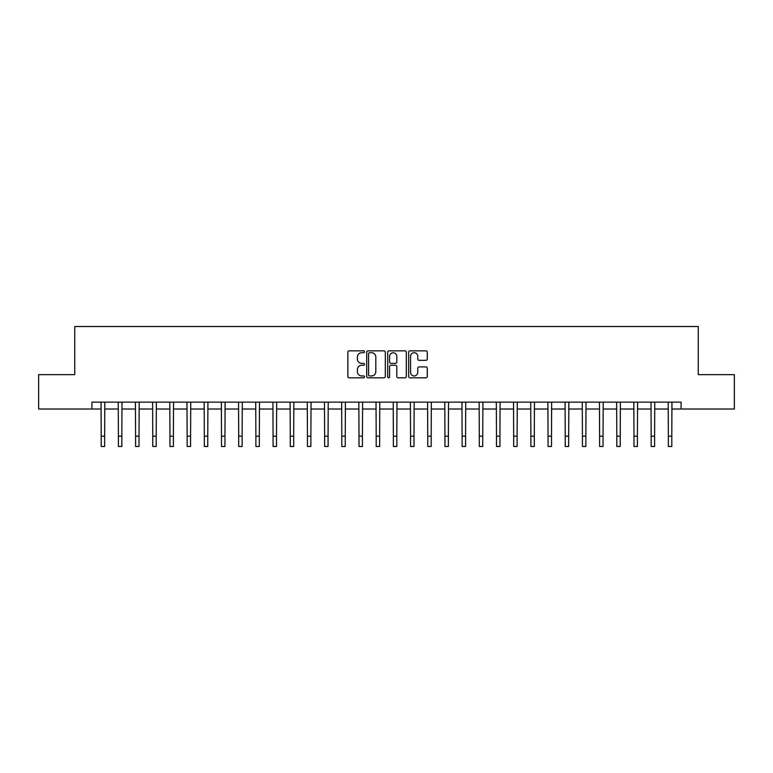 <?xml version="1.0" encoding="UTF-8"?>
<svg xmlns="http://www.w3.org/2000/svg" width="773" height="773" viewBox="0 0 773 773"><rect width="100%" height="100%" fill="white"/><g stroke="black" fill="none" stroke-linecap="round" stroke-linejoin="round"><path stroke-width="1.16" d="M364.498 351.783A0.947 0.947 0 0 0 363.561 350.836L349.222 350.836A1.353 1.353 0 0 0 347.869 352.188L347.869 376.48A1.353 1.353 0 0 0 349.222 377.823L363.561 377.823A0.947 0.947 0 0 0 364.498 376.876A0.947 0.947 0 0 0 363.561 375.939L361.706 375.939A4.319 4.319 0 0 1 357.387 371.62L357.387 369.591A4.319 4.319 0 0 1 361.706 365.271L363.561 365.271A0.947 0.947 0 0 0 364.498 364.334A0.947 0.947 0 0 0 363.561 363.387L361.706 363.387A4.319 4.319 0 0 1 357.387 359.068L357.387 357.039A4.319 4.319 0 0 1 361.706 352.72L363.561 352.72A0.947 0.947 0 0 0 364.498 351.783M425.942 360.353A1.353 1.353 0 0 0 427.295 359.001L427.295 352.188A1.353 1.353 0 0 0 425.942 350.836L410.019 350.836A1.353 1.353 0 0 0 408.666 352.188L408.666 376.48A1.353 1.353 0 0 0 410.019 377.823L425.942 377.823A1.353 1.353 0 0 0 427.295 376.48L427.295 368.248A1.353 1.353 0 0 0 425.942 366.895L419.13 366.895A1.353 1.353 0 0 0 417.778 368.248L417.778 372.325A3.614 3.614 0 0 1 414.164 375.939A3.614 3.614 0 0 1 410.56 372.325L410.56 356.334A3.614 3.614 0 0 1 414.164 352.72A3.614 3.614 0 0 1 417.778 356.334L417.778 359.001A1.353 1.353 0 0 0 419.13 360.353L425.942 360.353M91.929 409.014L38.65 409.014L38.65 374.644L74.739 374.644L74.739 326.515L698.261 326.515L698.261 374.644L734.35 374.644L734.35 409.014L681.071 409.014L681.071 402.144L91.929 402.144L91.929 409.014L101.205 409.014M385.321 352.188A1.353 1.353 0 0 0 383.968 350.836L368.045 350.836A1.353 1.353 0 0 0 366.692 352.188L366.692 376.48A1.353 1.353 0 0 0 368.045 377.823L383.968 377.823A1.353 1.353 0 0 0 385.321 376.48L385.321 352.188M389.032 350.836L404.955 350.836A1.353 1.353 0 0 1 406.308 352.188L406.308 376.48A1.353 1.353 0 0 1 404.955 377.823L398.143 377.823A1.353 1.353 0 0 1 396.791 376.48L396.791 366.624A1.353 1.353 0 0 0 395.438 365.271L390.916 365.271A1.353 1.353 0 0 0 389.573 366.624L389.573 376.876A0.947 0.947 0 0 1 388.626 377.823A0.947 0.947 0 0 1 387.679 376.876L387.679 352.188A1.353 1.353 0 0 1 389.032 350.836M104.645 409.014L118.395 409.014M121.834 409.014L135.584 409.014M139.014 409.014L152.764 409.014M156.204 409.014L169.954 409.014M173.394 409.014L187.143 409.014M190.573 409.014L204.323 409.014M207.763 409.014L221.513 409.014M224.953 409.014L238.702 409.014M242.133 409.014L255.882 409.014M259.322 409.014L273.072 409.014M276.512 409.014L290.262 409.014M293.692 409.014L307.441 409.014M310.881 409.014L324.631 409.014M328.071 409.014L341.811 409.014M345.251 409.014L359.001 409.014M362.44 409.014L376.19 409.014M379.63 409.014L393.37 409.014M396.81 409.014L410.56 409.014M413.999 409.014L427.749 409.014M431.189 409.014L444.929 409.014M448.369 409.014L462.119 409.014M465.559 409.014L479.308 409.014M482.739 409.014L496.488 409.014M499.928 409.014L513.678 409.014M517.118 409.014L530.867 409.014M534.298 409.014L548.047 409.014M551.487 409.014L565.237 409.014M568.677 409.014L582.427 409.014M585.857 409.014L599.606 409.014M603.046 409.014L616.796 409.014M620.236 409.014L633.986 409.014M637.416 409.014L651.166 409.014M654.605 409.014L668.355 409.014M671.795 409.014L681.071 409.014M369.533 352.72A0.947 0.947 0 0 0 368.586 353.667L368.586 374.992A0.947 0.947 0 0 0 369.533 375.939L371.484 375.939A4.319 4.319 0 0 0 375.804 371.62L375.804 357.039A4.319 4.319 0 0 0 371.484 352.72L369.533 352.72M396.791 356.401A3.614 3.614 0 0 0 393.177 352.788A3.614 3.614 0 0 0 389.573 356.401L389.573 362.035A1.353 1.353 0 0 0 390.916 363.387L395.438 363.387A1.353 1.353 0 0 0 396.791 362.035L396.791 356.401M101.041 402.144L101.205 436.165L104.645 436.165L104.809 402.144M101.205 436.165L101.205 446.485L104.645 446.485L104.645 436.165M118.23 402.144L118.395 436.165L121.834 436.165L121.999 402.144M118.395 436.165L118.395 446.485L121.834 446.485L121.834 436.165M135.42 402.144L135.584 436.165L139.014 436.165L139.179 402.144M135.584 436.165L135.584 446.485L139.014 446.485L139.014 436.165M152.6 402.144L152.764 436.165L156.204 436.165L156.368 402.144M152.764 436.165L152.764 446.485L156.204 446.485L156.204 436.165M169.789 402.144L169.954 436.165L173.394 436.165L173.558 402.144M169.954 436.165L169.954 446.485L173.394 446.485L173.394 436.165M186.979 402.144L187.143 436.165L190.573 436.165L190.738 402.144M187.143 436.165L187.143 446.485L190.573 446.485L190.573 436.165M204.159 402.144L204.323 436.165L207.763 436.165L207.927 402.144M204.323 436.165L204.323 446.485L207.763 446.485L207.763 436.165M221.349 402.144L221.513 436.165L224.953 436.165L225.117 402.144M221.513 436.165L221.513 446.485L224.953 446.485L224.953 436.165M238.538 402.144L238.702 436.165L242.133 436.165L242.297 402.144M238.702 436.165L238.702 446.485L242.133 446.485L242.133 436.165M255.718 402.144L255.882 436.165L259.322 436.165L259.486 402.144M255.882 436.165L255.882 446.485L259.322 446.485L259.322 436.165M272.908 402.144L273.072 436.165L276.512 436.165L276.666 402.144M273.072 436.165L273.072 446.485L276.512 446.485L276.512 436.165M290.097 402.144L290.262 436.165L293.692 436.165L293.856 402.144M290.262 436.165L290.262 446.485L293.692 446.485L293.692 436.165M307.277 402.144L307.441 436.165L310.881 436.165L311.046 402.144M307.441 436.165L307.441 446.485L310.881 446.485L310.881 436.165M324.467 402.144L324.631 436.165L328.071 436.165L328.225 402.144M324.631 436.165L324.631 446.485L328.071 446.485L328.071 436.165M341.656 402.144L341.811 436.165L345.251 436.165L345.415 402.144M341.811 436.165L341.811 446.485L345.251 446.485L345.251 436.165M358.836 402.144L359.001 436.165L362.44 436.165L362.605 402.144M359.001 436.165L359.001 446.485L362.44 446.485L362.44 436.165M376.026 402.144L376.19 436.165L379.63 436.165L379.785 402.144M376.19 436.165L376.19 446.485L379.63 446.485L379.63 436.165M393.215 402.144L393.37 436.165L396.81 436.165L396.974 402.144M393.37 436.165L393.37 446.485L396.81 446.485L396.81 436.165M410.395 402.144L410.56 436.165L413.999 436.165L414.164 402.144M410.56 436.165L410.56 446.485L413.999 446.485L413.999 436.165M427.585 402.144L427.749 436.165L431.189 436.165L431.344 402.144M427.749 436.165L427.749 446.485L431.189 446.485L431.189 436.165M444.775 402.144L444.929 436.165L448.369 436.165L448.533 402.144M444.929 436.165L444.929 446.485L448.369 446.485L448.369 436.165M461.954 402.144L462.119 436.165L465.559 436.165L465.723 402.144M462.119 436.165L462.119 446.485L465.559 446.485L465.559 436.165M479.144 402.144L479.308 436.165L482.739 436.165L482.903 402.144M479.308 436.165L479.308 446.485L482.739 446.485L482.739 436.165M496.334 402.144L496.488 436.165L499.928 436.165L500.092 402.144M496.488 436.165L496.488 446.485L499.928 446.485L499.928 436.165M513.514 402.144L513.678 436.165L517.118 436.165L517.282 402.144M513.678 436.165L513.678 446.485L517.118 446.485L517.118 436.165M530.703 402.144L530.867 436.165L534.298 436.165L534.462 402.144M530.867 436.165L530.867 446.485L534.298 446.485L534.298 436.165M547.883 402.144L548.047 436.165L551.487 436.165L551.651 402.144M548.047 436.165L548.047 446.485L551.487 446.485L551.487 436.165M565.073 402.144L565.237 436.165L568.677 436.165L568.841 402.144M565.237 436.165L565.237 446.485L568.677 446.485L568.677 436.165M582.262 402.144L582.427 436.165L585.857 436.165L586.021 402.144M582.427 436.165L582.427 446.485L585.857 446.485L585.857 436.165M599.442 402.144L599.606 436.165L603.046 436.165L603.211 402.144M599.606 436.165L599.606 446.485L603.046 446.485L603.046 436.165M616.632 402.144L616.796 436.165L620.236 436.165L620.4 402.144M616.796 436.165L616.796 446.485L620.236 446.485L620.236 436.165M633.821 402.144L633.986 436.165L637.416 436.165L637.58 402.144M633.986 436.165L633.986 446.485L637.416 446.485L637.416 436.165M651.001 402.144L651.166 436.165L654.605 436.165L654.77 402.144M651.166 436.165L651.166 446.485L654.605 446.485L654.605 436.165M668.191 402.144L668.355 436.165L671.795 436.165L671.959 402.144M668.355 436.165L668.355 446.485L671.795 446.485L671.795 436.165"/></g></svg>
